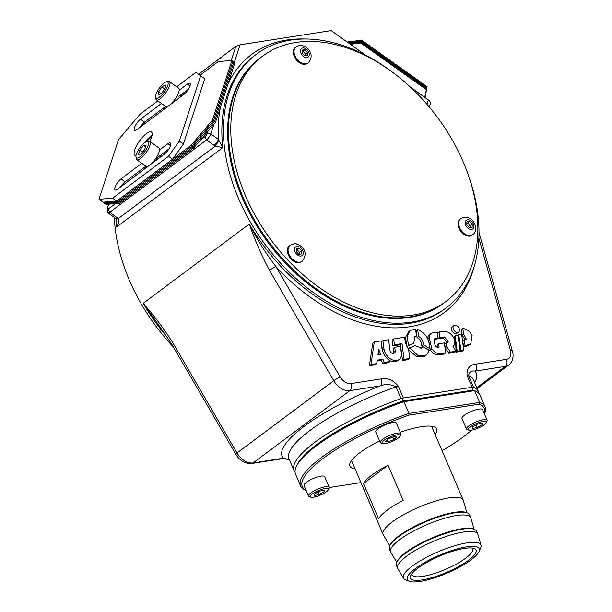<?xml version="1.0" encoding="UTF-8"?>
<svg xmlns="http://www.w3.org/2000/svg" width="612" height="612" viewBox="0 0 612 612"><rect width="100%" height="100%" fill="white"/><g stroke="black" fill="none" stroke-linecap="round" stroke-linejoin="round"><path stroke-width="0.92" d="M465.082 345.604L463.521 346.774L462.756 340.968L464.309 339.798L465.082 345.604L470.689 344.066L472.112 335.621C470.07 331.513 466.971 329.111 462.81 328.43L461.249 329.6L461.999 335.261L465.449 339.599M459.099 328.346A4.009 2.708 53.2 0 0 453.844 325.576A4.009 2.708 53.2 0 0 453.393 329.233A4.009 2.708 53.2 0 0 458.648 331.995A4.009 2.708 53.2 0 0 459.099 328.346M453.844 325.576L452.283 326.739A4.009 2.708 53.2 0 0 451.84 330.396A4.009 2.708 53.2 0 0 457.088 333.165L458.648 331.995M439.034 331.895L439.798 337.702L444.641 336.944L448.328 341.97L444.702 343.783L445.238 347.83L448.864 353.285L454.571 352.397L456.124 351.234L453.025 346.568C455.03 344.533 455.374 341.817 454.058 338.436C451.427 333.486 447.701 331.107 442.889 331.291L439.034 331.895L437.473 333.058L438.238 338.864L443.08 338.107L447.395 342.414M428.614 340.892L430.335 350.033L431.896 348.871L429.134 337.549A8.912 6.013 53.2 0 1 430.978 333.647A8.912 6.013 53.2 0 1 432.913 332.852L437.129 332.194L437.894 337.992L435.43 338.382A2.67 1.805 53.2 0 0 434.849 338.62A2.67 1.805 53.2 0 0 434.313 340.226L434.864 344.372A2.67 1.805 53.2 0 0 435.094 345.206A2.67 1.805 53.2 0 0 438.016 347.287L439.102 347.119L438.666 343.799L437.106 344.969L437.404 347.264M383.969 348.855L382.408 350.018L381.322 341.817L382.882 340.647L383.969 348.855A10.695 7.222 53.2 0 0 384.91 352.183A10.695 7.222 53.2 0 0 396.584 360.514L396.874 360.476A10.695 7.222 53.2 0 0 399.2 359.519A10.695 7.222 53.2 0 0 401.334 353.093L400.447 346.377L394.748 347.264L393.187 348.427L393.669 352.053A3.565 2.41 53.2 0 1 393.547 353.376M374.292 341.986L370.987 364.507L369.426 365.678L372.731 343.156L374.292 341.986L380.985 340.945L381.965 348.35A13.204 8.912 53.2 0 0 383.12 352.458A13.204 8.912 53.2 0 0 389.484 360.384A10.695 7.222 53.2 0 0 395.023 361.684L395.314 361.638A10.695 7.222 53.2 0 0 397.639 360.682L399.2 359.519M382.882 340.647L388.582 339.759L390.005 350.515A2.67 1.805 53.2 0 0 390.242 351.349A2.67 1.805 53.2 0 0 393.164 353.438L393.738 353.346A3.565 2.41 53.2 0 0 394.511 353.025A3.565 2.41 53.2 0 0 395.222 350.883L393.669 352.053M214.032 124.06L210.788 133.921L218.392 139.345L222.814 147.591L215.202 146.146L206.443 139.987L109.709 212.28A5.279 1.668 125.5 0 1 107.873 212.838A5.279 1.668 125.5 0 1 107.597 212.272L107.23 208.952A2.639 0.834 -54.5 0 0 108.286 208.952L115.4 203.635M108.286 208.952L109.709 212.28L118.338 218.53L118.254 223.632L116.724 226.868L116.747 221.001L115.997 218.683A5.279 2.203 132.5 0 0 118.338 218.53L215.202 146.146A5.279 1.086 119 0 0 218.79 139.865M474.17 266.488A161.048 108.722 -126.8 0 1 275.951 266.603A5.279 0.658 149.8 0 0 269.487 270.328C261.592 255.449 254.852 240.026 249.268 224.053C256.81 239.07 265.707 253.253 275.951 266.603L340.211 376.984A10.557 7.13 53.2 0 0 350.936 383.602L381.245 378.882C387.404 377.535 393.111 379.991 398.366 386.241L403.4 397.991L472.097 387.281L467.055 375.531C466.627 368.531 469.641 364.721 476.113 364.086A5.279 3.664 81.1 0 1 475.011 371.117C471.469 370.49 469.312 371.966 468.532 375.554L473.566 387.304A100.322 24.916 -23.2 0 1 478.477 391.588A100.322 24.916 -23.2 0 1 478.959 393.47M473.566 387.304L472.097 387.281M472.051 390.716L473.03 387.373M295.083 472.28A100.322 24.916 -23.2 0 1 294.051 470.636A100.322 24.916 -23.2 0 1 314.958 442.231A100.322 24.916 -23.2 0 1 401.059 398.611L396.025 386.861C390.831 384.206 385.537 383.892 380.144 385.912L349.827 390.64L253.1 462.924L283.41 458.197L289.346 459.658M173.38 347.035A158.409 106.939 -126.8 0 1 129.407 280.273A158.409 106.939 -126.8 0 1 114.329 217.444M467.438 172.638A158.409 106.939 -126.8 0 1 446.033 307.997A158.409 106.939 -126.8 0 1 238.619 198.663A158.409 106.939 -126.8 0 1 256.382 54.216A158.409 106.939 -126.8 0 1 392.254 72.032M457.248 351.517L460.094 351.074L458.013 335.322L455.167 335.766L457.248 351.517L456.468 352.099L462.167 351.212L463.728 350.049L460.874 350.492L458.793 334.733L461.647 334.29L463.728 350.049M455.167 335.766L454.387 336.348L456.468 352.099M463.521 346.774L466.52 346.3L470.689 344.066M408.655 349.812L416.871 356.926L424.82 356.23L426.38 355.067L429.295 350.592L422.846 346.614L420.834 348.595M421.737 345.772L428.132 349.72L429.693 348.557C429.831 339.683 425.822 333.31 417.682 329.44L416.122 330.602L417.032 337.51C420.077 339.369 421.645 342.123 421.737 345.772L423.297 344.602L429.693 348.557M382.722 363.605L388.421 362.709L389.982 361.547L384.282 362.434L382.722 363.605L381.368 360.43L377.053 361.103M369.426 365.678L375.125 364.79L376.686 363.62L370.987 364.507M382.408 350.018A10.695 7.222 53.2 0 0 382.607 351.112M402.535 360.514L408.242 359.627L409.795 358.456L404.096 359.343L402.535 360.514L400.455 344.755L392.858 345.941L392.093 340.134L393.654 338.972L404.823 337.227C404.693 341.006 405.955 345.099 408.617 349.506L409.795 358.456M430.978 333.647L429.417 334.81A8.912 6.013 53.2 0 0 427.581 338.535M434.336 339.476L436.341 339.163L437.894 337.992M438.666 343.799L444.366 342.911L445.681 352.864L444.121 354.027L438.988 354.83A9.088 6.135 53.2 0 1 430.335 350.033M414.125 337.181L416.466 335.889L414.837 336.447L413.766 343.233L406.995 346.568M416.466 335.889L415.563 329.019L410.361 330.426L408.801 331.589L405.611 337.212L406.59 345.627M231.221 60.534L235.872 46.382L240.088 44.798L331.153 30.6L365.632 55.179M240.088 44.798L234.365 62.21M365.494 55.103L331.153 30.6M429.295 106.985L430.29 103.971A5.279 3.519 -161.8 0 0 428.492 100.062A5.279 3.519 -161.8 0 0 428.392 99.985L410.721 87.378M159.87 326.77L143.17 303.33C153.933 315.44 163.794 328.537 172.76 342.613A5.279 0.658 149.8 0 0 171.536 343.875L235.796 454.265C239.843 460.79 245.205 463.85 251.899 463.445L283.065 458.618L289.354 459.673M410.591 87.256L427.444 99.282A2.639 1.759 18.2 0 1 427.497 99.32A2.639 1.759 18.2 0 1 427.551 99.358M198.548 74.274L235.872 46.382M108.684 204.163L107.337 208.248A2.639 0.834 -54.5 0 0 107.23 208.952M200.3 140.186L205.012 136.667A2.639 0.834 -54.5 0 0 207.193 133.63L208.011 131.129M403.4 397.991L401.059 398.611M402.344 401.587L402.39 398.389M207.193 133.63L210.788 133.921A5.279 1.668 125.5 0 1 206.443 139.987L205.012 136.667M220.419 107.238A161.048 108.722 -126.8 0 0 218.392 139.345A5.279 1.668 125.5 0 1 214.039 145.411M117.313 217.704A5.279 1.668 125.5 0 1 115.477 218.262L115.997 218.683M381.245 378.882A5.279 3.664 81.1 0 1 380.144 385.912A105.608 26.232 -23.2 0 0 283.41 458.197A5.279 3.664 81.1 0 1 282.209 458.717M478.967 235.245A5.279 1.928 -15.7 0 1 479.961 235.995L512.451 351.334A5.279 1.928 -15.7 0 0 510.492 350.439L478.867 238.167M378.752 349.529L377.956 354.96L380.886 354.501L378.752 349.529M378.231 353.109L378.95 354.807M381.368 360.43L382.928 359.259L377.191 360.154L376.686 363.62M382.928 359.259L384.282 362.434M389.484 360.384L389.982 361.547M394.748 347.264L395.222 350.883M393.654 338.972L394.419 344.778L392.858 345.941M394.419 344.778L402.015 343.592L400.455 344.755M402.015 343.592L404.096 359.343M423.297 344.602C423.198 340.953 421.637 338.199 418.593 336.34L417.032 337.51M418.593 336.34L417.682 329.44M422.846 346.614L421.699 348.151L414.928 345.596L408.219 348.878M409.688 347.777L418.088 355.626L426.38 355.067M429.134 337.549L427.643 338.658M431.896 348.871A9.088 6.135 53.2 0 0 440.548 353.66L438.988 354.83M445.681 352.864L440.548 353.66M439.798 337.702L438.238 338.864M446.263 342.613L446.798 346.66L445.238 347.83M446.798 346.66L450.424 352.122L448.864 353.285M456.124 351.234L450.424 352.122M460.094 351.074L460.874 350.492M458.013 335.322L458.793 334.733M464.309 339.798L466.375 339.155L463.559 334.098L461.999 335.261M462.81 328.43L463.559 334.098M410.361 330.426L407.11 336.416L408.525 345.413L406.995 346.56M413.766 343.233L408.525 345.413M445.987 301.433L442.866 303.766A153.13 103.374 -126.8 0 1 242.367 198.074A153.13 103.374 -126.8 0 1 259.542 58.446L260.322 57.865A153.13 103.374 53.2 0 0 243.148 197.492A153.13 103.374 53.2 0 0 443.646 303.177A153.13 103.374 -126.8 0 1 243.148 197.492A153.13 103.374 -126.8 0 1 260.322 57.865L262.663 56.113A153.13 103.374 53.2 0 0 245.488 195.741A153.13 103.374 53.2 0 0 445.987 301.433A153.13 103.374 53.2 0 0 463.162 161.798A153.13 103.374 53.2 0 0 262.663 56.113M355.059 468.884A47.216 11.727 -23.2 0 1 350.179 462.779A47.216 11.727 -23.2 0 1 359.757 452.796A47.216 11.727 -23.2 0 1 379.616 440.969M400.294 432.263A47.216 11.727 -23.2 0 1 434.076 426.824A47.216 11.727 -23.2 0 1 435.14 434.566M306.138 490.442L305.969 490.38A100.322 24.916 -23.2 0 1 300.599 485.913A100.322 24.916 -23.2 0 1 408.938 413.429L403.905 401.679A100.322 24.916 156.8 0 0 316.465 445.758A100.322 24.916 156.8 0 0 296.132 466.964L296.828 465.365A99.006 24.595 -23.2 0 1 316.901 444.434A99.006 24.595 -23.2 0 1 402.872 401.044L473.084 390.096L474.614 390.647L479.655 402.405A100.322 24.916 -23.2 0 1 485.025 406.865A100.322 24.916 -23.2 0 1 484.482 414.003M485.025 406.865L479.984 395.115A100.322 24.916 156.8 0 0 474.614 390.647L403.905 401.679L402.872 401.044M442.055 450.7A99.006 24.595 156.8 0 0 463.682 436.593A99.006 24.595 156.8 0 0 471.684 430.137M484.421 413.857A99.006 24.595 156.8 0 0 479.127 404.203L408.915 415.15A99.006 24.595 156.8 0 0 306.077 490.296M408.915 415.15L408.938 413.429L479.655 402.405L479.127 404.203M296.132 466.964A100.322 24.916 156.8 0 0 295.565 474.162L300.599 485.913M329.241 487.542L360.935 482.6M350.401 44.301L360.774 43.047L361.08 42.113L426.48 88.564L361.08 42.113L349.33 43.536L361.08 42.113L361.386 41.18L426.793 87.631L424.72 97.339M347.18 42.006L361.692 40.239L361.386 41.18L348.251 42.771L361.386 41.18L426.793 87.631L427.099 86.697L425.072 97.591M389.691 545.988L390.112 545.032A42.771 10.626 -23.2 0 1 398.779 535.99A42.771 10.626 -23.2 0 1 466.107 512.458L467.094 512.818A43.559 10.817 156.8 0 0 398.519 536.778A43.559 10.817 156.8 0 0 389.691 545.988A43.559 10.817 156.8 0 0 389.446 549.109L390.655 551.932A43.559 10.817 -23.2 0 1 399.728 539.6A43.559 10.817 -23.2 0 1 442.354 518.93A43.559 10.817 -23.2 0 1 470.727 517.614A43.559 10.817 -23.2 0 1 470.842 517.936L474.086 529.25M396.744 562.443L397.165 561.479A42.771 10.626 -23.2 0 1 405.832 552.437A42.771 10.626 -23.2 0 1 473.16 528.913L474.139 529.265A43.559 10.817 156.8 0 0 405.572 553.233A43.559 10.817 156.8 0 0 396.744 562.443A43.559 10.817 156.8 0 0 396.499 565.564L397.708 568.387A43.559 10.817 -23.2 0 1 406.781 556.056A43.559 10.817 -23.2 0 1 449.407 535.385A43.559 10.817 -23.2 0 1 477.781 534.062A43.559 10.817 -23.2 0 1 477.896 534.391L480.986 545.185A42.151 10.473 -23.2 0 1 480.642 547.893L479.035 551.542A39.137 9.723 156.8 0 0 458.151 548.658A39.137 9.723 156.8 0 0 415.464 568.494A39.137 9.723 156.8 0 0 409.497 581.346A39.137 9.723 156.8 0 0 471.102 559.819A39.137 9.723 156.8 0 0 479.035 551.542M409.497 581.346L405.748 579.992A42.151 10.473 -23.2 0 1 403.545 578.371A42.151 10.473 -23.2 0 1 412.182 566.146A42.151 10.473 -23.2 0 1 454.005 545.965A42.151 10.473 -23.2 0 1 480.986 545.185M417.95 568.104A35.641 8.851 -23.2 0 1 474.055 548.497A35.641 8.851 -23.2 0 1 468.616 560.202A35.641 8.851 -23.2 0 1 429.746 578.271A35.641 8.851 -23.2 0 1 410.728 575.64A35.641 8.851 -23.2 0 1 417.95 568.104M411.777 573.888A33.002 8.201 156.8 0 0 411.945 574.806A33.002 8.201 156.8 0 0 433.441 573.804A33.002 8.201 156.8 0 0 465.732 558.144A33.002 8.201 156.8 0 0 472.609 548.803A33.002 8.201 156.8 0 0 472.066 548.046M389.798 545.751L383.25 534.605A43.559 10.817 -23.2 0 1 383.097 534.307A43.559 10.817 -23.2 0 1 392.177 521.975A43.559 10.817 -23.2 0 1 434.795 501.304A43.559 10.817 -23.2 0 1 463.177 499.981A43.559 10.817 -23.2 0 1 463.292 500.302L466.841 512.726M396.767 562.382L390.808 552.238A43.559 10.817 -23.2 0 1 390.655 551.932M403.545 578.371L397.861 568.693A43.559 10.817 -23.2 0 1 397.708 568.387M363.49 483.557L378.606 518.815A43.559 10.817 -23.2 0 1 387.136 510.217A43.559 10.817 -23.2 0 1 403.178 500.455L388.062 465.197L363.49 483.557A43.559 10.817 -23.2 0 1 372.027 474.958A43.559 10.817 -23.2 0 1 388.062 465.197M477.781 534.062L476.572 531.247A43.559 10.817 156.8 0 0 474.139 529.265M470.727 517.614L469.519 514.791A43.559 10.817 156.8 0 0 467.094 512.818M361.692 40.239L427.099 86.697M360.774 43.047L426.174 89.497M302.213 51.278L302.932 51.171L304.24 52.533A3.297 2.226 -126.8 0 1 305.181 53.955A3.297 2.226 -126.8 0 1 305.503 55.47A3.297 2.226 -126.8 0 1 305.464 55.845M296.132 46.803L295.428 47.331A10.029 6.77 53.2 0 0 295.06 57.987A10.029 6.77 53.2 0 0 305.266 64.298A10.029 6.77 53.2 0 0 307.438 63.403L308.142 62.875C315.853 54.56 307.071 44.73 299.36 45.456L296.132 46.803A10.029 6.77 53.2 0 0 295.764 57.467A10.029 6.77 53.2 0 0 305.962 63.778A10.029 6.77 53.2 0 0 308.142 62.875M305.487 55.837L305.549 53.894L304.24 52.533A3.297 2.226 53.2 0 0 302.213 51.385M304.768 55.952L302.16 53.221L302.252 50.077L304.96 49.656L307.576 52.38L307.476 55.531L304.768 55.952M302.932 51.171L304.96 49.656M305.549 53.894L307.576 52.38M466.864 223.189A3.297 2.226 -126.8 0 1 467.576 223.395A3.297 2.226 -126.8 0 1 468.891 224.336L470.2 225.698L470.138 227.641M460.782 218.606L460.079 219.134A10.029 6.77 53.2 0 0 457.998 223.671A10.029 6.77 53.2 0 0 463.062 233.746A10.029 6.77 53.2 0 0 472.089 235.207L472.793 234.679C474.453 233.623 475.447 231.619 475.769 228.674C475.662 222.255 469.396 213.986 460.782 218.606A10.029 6.77 53.2 0 0 458.702 223.143A10.029 6.77 53.2 0 0 463.766 233.226A10.029 6.77 53.2 0 0 472.793 234.679M466.872 223.082L467.583 222.975L468.891 224.336A3.297 2.226 -126.8 0 1 470.154 227.274A3.297 2.226 53.2 0 1 470.115 227.649M466.902 221.881L469.611 221.46L472.227 224.183L472.135 227.335L469.427 227.756L466.811 225.025L466.902 221.881M467.583 222.975L469.611 221.46M470.2 225.698L472.227 224.183M296.239 249.795A3.297 2.226 -126.8 0 1 298.258 250.943A3.297 2.226 -126.8 0 1 299.52 253.881A3.297 2.226 -126.8 0 1 299.482 254.255L299.566 252.305L301.594 250.79L301.502 253.942L298.794 254.363L296.177 251.639L296.277 248.487L298.985 248.067L301.594 250.79M290.149 245.221L289.453 245.741A10.029 6.77 53.2 0 0 291.197 259.205A10.029 6.77 53.2 0 0 301.464 261.814L302.16 261.293C306.237 255.732 306.115 251.012 301.793 247.126C301.196 246.146 299.452 245.106 296.568 244.02C296.001 243.285 293.867 243.683 290.149 245.221A10.029 6.77 53.2 0 0 291.893 258.685A10.029 6.77 53.2 0 0 302.16 261.293M296.239 249.688L296.958 249.581L299.566 252.305M296.958 249.581L298.985 248.067M485.224 424.009A9.899 2.456 156.8 0 0 486.372 422.609A9.899 2.456 156.8 0 0 480.397 422.073A9.899 2.456 156.8 0 0 469.435 427.597A9.899 2.456 156.8 0 0 468.784 430.152A9.899 2.456 156.8 0 0 476.58 428.752A9.899 2.456 156.8 0 0 485.224 424.009M468.784 430.152L467.14 429.555A11.223 2.785 -23.2 0 1 466.512 429.043A11.223 2.785 -23.2 0 1 467.882 426.656A11.223 2.785 -23.2 0 1 479.012 420.811A11.223 2.785 -23.2 0 1 487.137 420.207A11.223 2.785 -23.2 0 1 487.076 421.01L486.372 422.609M487.137 420.207L482.608 409.627A11.223 2.785 156.8 0 0 474.476 410.231A11.223 2.785 156.8 0 0 463.345 416.084A11.223 2.785 156.8 0 0 461.976 418.47L466.512 429.043M472.433 428.561L477.291 427.451L482.195 424.697L482.225 423.045L477.368 424.147L472.464 426.908L472.433 428.561M481.552 423.198L482.195 424.697M476.167 424.827L477.291 427.451M395.712 435.117A9.899 2.456 156.8 0 0 385.17 439.569A9.899 2.456 156.8 0 0 382.538 443.601A9.899 2.456 156.8 0 0 386.455 443.386A9.899 2.456 156.8 0 0 400.126 436.058A9.899 2.456 156.8 0 0 395.712 435.117M382.538 443.601L380.894 443.004A11.223 2.785 -23.2 0 1 380.266 442.491A11.223 2.785 -23.2 0 1 384.956 437.779A11.223 2.785 -23.2 0 1 395.826 433.388A11.223 2.785 -23.2 0 1 400.891 433.656A11.223 2.785 -23.2 0 1 400.829 434.459L400.126 436.058M400.891 433.656L396.362 423.076A11.223 2.785 156.8 0 0 391.29 422.808A11.223 2.785 156.8 0 0 380.419 427.199A11.223 2.785 156.8 0 0 375.73 431.919L380.266 442.491M393.868 439.569L396.721 437.022L393.937 436.7L388.299 438.934L385.445 441.482L388.238 441.795L393.868 439.569L392.827 437.136M387.365 439.768L388.238 441.795M311.477 494.634A9.899 2.456 156.8 0 0 310.827 497.189A9.899 2.456 156.8 0 0 318.623 495.789A9.899 2.456 156.8 0 0 327.267 491.046A9.899 2.456 156.8 0 0 328.422 489.646A9.899 2.456 156.8 0 0 322.44 489.11A9.899 2.456 156.8 0 0 311.477 494.634M310.827 497.189L309.182 496.592A11.223 2.785 -23.2 0 1 308.555 496.08A11.223 2.785 -23.2 0 1 309.924 493.693A11.223 2.785 -23.2 0 1 321.055 487.848A11.223 2.785 -23.2 0 1 329.187 487.244A11.223 2.785 -23.2 0 1 329.118 488.047L328.422 489.646M329.187 487.244L324.651 476.664A11.223 2.785 156.8 0 0 316.519 477.268A11.223 2.785 156.8 0 0 305.388 483.12A11.223 2.785 156.8 0 0 304.026 485.507L308.555 496.08M324.276 490.082L319.41 491.184L314.514 493.945L314.476 495.598L319.342 494.488L324.238 491.734L324.276 490.082M323.595 490.235L324.238 491.734M318.209 491.864L319.342 494.488M119.761 203.299L118.743 202.564L105.119 203.628L118.743 202.564L192.91 146.941L214.46 121.627L233.975 61.934L234.993 62.661L215.478 122.354L193.928 147.668L119.761 203.299L106.144 204.354L104.101 202.901L117.726 201.838L191.893 146.214L213.443 120.901L232.958 61.2L233.975 61.934L214.46 121.627L215.478 122.354M157.858 100.911L140.071 114.253L118.521 139.567L99.006 199.267L104.101 202.901L117.726 201.838L118.743 202.564L192.91 146.941L193.928 147.668M172.53 159.242L168.453 156.335L179.308 141.15L183.393 144.057L172.53 159.242L116.701 201.111L103.084 202.174L116.701 201.111L117.726 201.838L191.893 146.214L192.91 146.941L214.46 121.627L213.443 120.901L232.958 61.2L231.933 60.473L218.316 61.537L199.971 75.291L204.737 78.764L195.894 72.384L176.692 86.782M151.86 136.3A18.482 5.829 -54.5 0 0 146.804 141.601A9.899 3.121 -54.5 0 0 144.524 142.803A9.899 3.121 -54.5 0 0 135.956 156.802A9.899 3.121 -54.5 0 0 139.918 156.817A9.899 3.121 -54.5 0 0 147.431 147.071A9.899 3.121 -54.5 0 0 146.804 141.601L148.433 141.234A11.223 3.542 125.5 0 1 149.764 141.403A11.223 3.542 125.5 0 1 148.387 148.968A11.223 3.542 125.5 0 1 140.63 158.477A11.223 3.542 125.5 0 1 136.728 159.671A11.223 3.542 125.5 0 1 136.139 158.462L135.956 156.802M167.711 106.289A7.26 2.287 -54.5 0 0 166.51 107.444A7.26 2.287 -54.5 0 1 167.711 106.289M185.742 92.741L179.232 97.622L185.742 92.741M148.089 166.082A7.26 2.287 -54.5 0 0 146.995 167.145A7.26 2.287 -54.5 0 1 148.089 166.082M166.227 152.434L152.38 162.823L166.227 152.434M149.779 141.418A14.26 4.498 -54.5 0 0 151.409 132.039A14.26 4.498 -54.5 0 0 146.421 133.569A14.26 4.498 -54.5 0 0 136.583 145.648A14.26 4.498 -54.5 0 0 134.847 155.249A14.26 4.498 -54.5 0 0 136.025 155.532M152.044 135.459A14.26 4.498 -54.5 0 0 150.498 136.484A14.26 4.498 -54.5 0 0 144.18 143.07M179.308 141.15L200.66 75.85M183.393 144.057L204.737 78.764M231.933 60.473L212.418 120.174L190.875 145.488L116.701 201.111L112.623 198.204L168.453 156.335M99.006 199.267L112.623 198.204M195.894 72.384L199.971 75.291M188.389 89.26L178.214 96.895L188.389 89.26M166.464 81.794A9.899 3.121 -54.5 0 0 156.458 93.254A9.899 3.121 -54.5 0 0 155.616 96.994A9.899 3.121 -54.5 0 0 160.482 96.275A9.899 3.121 -54.5 0 0 167.321 86.743A9.899 3.121 -54.5 0 0 166.464 81.794L168.093 81.427A11.223 3.542 125.5 0 1 169.425 81.595L178.597 88.143A11.223 3.542 -54.5 0 1 178.237 93.59A11.223 3.542 -54.5 0 1 171.681 103.26A11.223 3.542 -54.5 0 1 165.561 106.412L144.577 122.117A7.26 2.287 -54.5 0 0 140.202 127.181M168.874 148.961L155.303 159.135L168.874 148.961M145.886 166.204L125.062 181.818A7.26 2.287 -54.5 0 0 120.686 186.874M161.469 103.482L140.5 119.21A7.26 2.287 -54.5 0 0 135.497 125.361A7.26 2.287 -54.5 0 0 134.609 130.249A7.26 2.287 -54.5 0 0 137.149 129.469L184.005 94.325A7.26 2.287 -54.5 0 0 189.016 88.174A7.26 2.287 -54.5 0 0 189.904 83.286A7.26 2.287 -54.5 0 0 187.364 84.066L179.186 90.194M141.8 163.289L120.985 178.903A7.26 2.287 -54.5 0 0 115.974 185.061A7.26 2.287 -54.5 0 0 115.094 189.942A7.26 2.287 -54.5 0 0 117.634 189.169L164.49 154.025A7.26 2.287 -54.5 0 0 169.501 147.867A7.26 2.287 -54.5 0 0 170.388 142.978A7.26 2.287 -54.5 0 0 167.849 143.759L159.525 150.001M136.728 159.671L145.901 166.219A11.223 3.542 -54.5 0 0 149.81 165.026A11.223 3.542 -54.5 0 0 157.559 155.517A11.223 3.542 -54.5 0 0 158.936 147.951L149.764 141.403M144.631 149.634L146.054 145.319L143.644 145.495L139.811 149.978L138.396 154.3L140.806 154.125L144.631 149.634M142.627 151.99L139.811 149.978M145.549 146.849L143.644 145.495M169.425 81.595A11.223 3.542 125.5 0 1 169.065 87.042A11.223 3.542 125.5 0 1 162.509 96.711A11.223 3.542 125.5 0 1 156.389 99.863A11.223 3.542 125.5 0 1 155.8 98.654L155.616 96.994M158.523 95.051L161.866 93.047L165.232 87.998L165.248 84.946L161.905 86.95L158.539 92.007L158.523 95.051M160.857 93.651L158.539 92.007M164.628 88.901L161.905 86.95M146.069 166.319A7.26 2.287 -54.5 0 0 143.33 169.891M165.707 106.496A7.26 2.287 -54.5 0 0 162.846 110.191M190.875 145.488L191.893 146.214L213.443 120.901L212.418 120.174M396.584 360.514L395.023 361.684M398.366 386.241A5.279 1.308 156.8 0 0 396.025 386.861A100.322 24.916 156.8 0 0 309.917 430.481A100.322 24.916 156.8 0 0 289.017 458.878L294.051 470.636M256.382 54.216L254.822 55.378A158.409 106.939 53.2 0 0 222.814 147.591L116.724 226.868A158.409 106.939 -126.8 0 1 116.012 218.698M476.113 364.086L506.43 359.359A10.557 7.13 53.2 0 0 510.492 350.439M228.222 83.385A161.048 108.722 -126.8 0 1 304.164 38.984M426.985 104.277L428.392 99.985L427.444 99.282M478.477 391.588L473.436 379.838A100.322 24.916 156.8 0 0 468.532 375.554A5.279 1.308 -23.2 0 0 467.055 375.531M476.809 387.702L505.321 366.389L475.011 371.117A105.608 26.232 -23.2 0 1 474.652 382.668M172.76 342.613L237.02 453.002L333.747 380.71L269.487 270.328M167.979 338.138A158.409 106.939 -126.8 0 1 143.17 303.33L249.268 224.053A158.409 106.939 53.2 0 0 444.473 309.159L446.033 307.997M477.184 388.574L508.763 364.974A15.843 10.695 -126.8 0 1 505.321 366.389A5.279 3.664 81.1 0 0 506.43 359.359M350.936 383.602A5.279 3.664 81.1 0 1 349.827 390.64A15.843 10.695 -126.8 0 1 333.747 380.71A5.279 0.658 149.8 0 1 340.211 376.984M235.796 454.265A5.279 0.658 149.8 0 1 237.02 453.002A15.843 10.695 53.2 0 0 253.1 462.924A5.279 3.664 81.1 0 1 251.899 463.445M396.874 360.476L395.314 361.638M435.43 338.382L434.451 339.109M444.641 336.944L443.08 338.107M468.081 345.137L466.52 346.3M306.933 57.62A5.409 3.657 53.2 0 0 308.716 52.204A5.409 3.657 53.2 0 0 302.802 47.981A5.409 3.657 53.2 0 0 301.02 53.405A5.409 3.657 53.2 0 0 306.933 57.62M465.158 222.714A5.409 3.657 53.2 0 0 469.381 229.079A5.409 3.657 53.2 0 0 473.887 226.494A5.409 3.657 53.2 0 0 469.656 220.136A5.409 3.657 53.2 0 0 465.158 222.714M301.188 248.281A5.409 3.657 53.2 0 0 295.175 247.34A5.409 3.657 53.2 0 0 296.591 254.141A5.409 3.657 53.2 0 0 302.603 255.089A5.409 3.657 53.2 0 0 301.188 248.281M170.473 145.641L167.849 143.759M125.062 181.818L120.985 178.903M189.988 85.94L187.364 84.066M144.577 122.117L140.5 119.21M107.873 212.838L115.477 218.262M508.763 364.974C514.455 360.705 513.086 352.627 512.451 351.334M478.997 232.3L479.961 235.995M159.847 326.732L171.536 343.875M427.497 99.32L428.492 100.062M383.097 534.307L351.495 460.568M463.177 499.981L431.575 426.243M165.561 106.412L156.389 99.863"/></g></svg>
